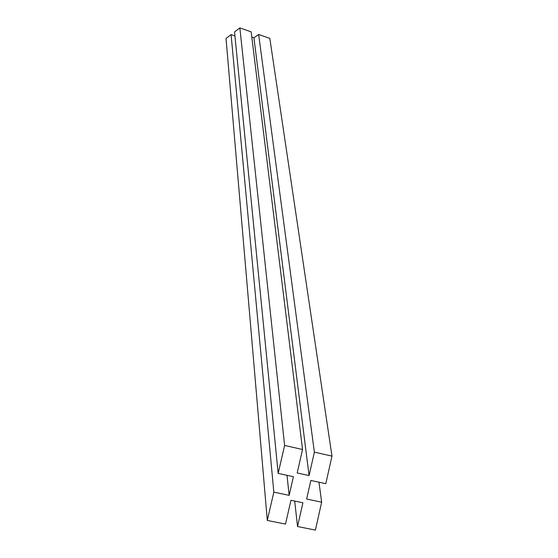 <?xml version="1.0" encoding="UTF-8"?>
<svg xmlns="http://www.w3.org/2000/svg" width="558" height="558" viewBox="0 0 558 558"><rect width="100%" height="100%" fill="white"/><g stroke="black" fill="none" stroke-linecap="round" stroke-linejoin="round"><path stroke-width="0.84" d="M234.932 35.935L231.082 34.603L226.025 38.46L267.296 520.433L273.832 492.128L289.149 495.351L293.417 476.685L278.163 473.386L284.615 445.451L302.541 449.49L297.177 472.968L309.076 475.562L314.377 452.154L331.975 456.116L325.802 483.681L310.848 480.452L306.649 499.026L321.652 502.179L315.403 530.1L297.526 526.508L302.91 502.772L290.941 500.275L285.501 524.088L267.296 520.433M302.541 449.49L251.156 31.848L239.856 27.9L234.534 31.959L278.163 473.386M331.975 456.116L269.821 38.376L258.647 34.47L253.925 37.805L251.798 37.065M258.647 34.47L314.377 452.154M253.925 37.805L309.076 475.562M239.856 27.9L284.615 445.451M287.014 475.297L289.149 495.351M231.082 34.603L273.832 492.128M294.708 501.063L297.526 526.508M318.981 482.21L321.652 502.179"/></g></svg>
